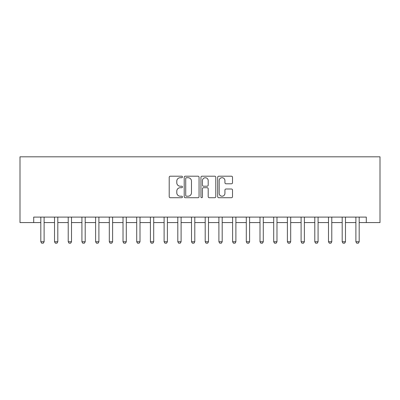 <?xml version="1.0" encoding="UTF-8"?>
<svg xmlns="http://www.w3.org/2000/svg" width="400" height="400" viewBox="0 0 400 400"><rect width="100%" height="100%" fill="white"/><g stroke="black" fill="none" stroke-linecap="round" stroke-linejoin="round"><path stroke-width="0.6" d="M182.465 176.955A0.755 0.755 0 0 0 181.715 176.2L170.285 176.2A1.075 1.075 0 0 0 169.21 177.28L169.21 196.64A1.075 1.075 0 0 0 170.285 197.715L181.715 197.715A0.755 0.755 0 0 0 182.465 196.965A0.755 0.755 0 0 0 181.715 196.21L180.235 196.21A3.44 3.44 0 0 1 176.79 192.77L176.79 191.155A3.44 3.44 0 0 1 180.235 187.71L181.715 187.71A0.755 0.755 0 0 0 182.465 186.96A0.755 0.755 0 0 0 181.715 186.205L180.235 186.205A3.44 3.44 0 0 1 176.79 182.765L176.79 181.15A3.44 3.44 0 0 1 180.235 177.71L181.715 177.71A0.755 0.755 0 0 0 182.465 176.955M231.435 183.785A1.075 1.075 0 0 0 232.515 182.71L232.515 177.28A1.075 1.075 0 0 0 231.435 176.2L218.745 176.2A1.075 1.075 0 0 0 217.67 177.28L217.67 196.64A1.075 1.075 0 0 0 218.745 197.715L231.435 197.715A1.075 1.075 0 0 0 232.515 196.64L232.515 190.08A1.075 1.075 0 0 0 231.435 189.005L226.005 189.005A1.075 1.075 0 0 0 224.93 190.08L224.93 193.33A2.875 2.875 0 0 1 222.05 196.21A2.875 2.875 0 0 1 219.175 193.33L219.175 180.585A2.875 2.875 0 0 1 222.05 177.71A2.875 2.875 0 0 1 224.93 180.585L224.93 182.71A1.075 1.075 0 0 0 226.005 183.785L231.435 183.785M33.7 222.575L33.7 217.095L366.3 217.095L366.3 222.575L380 222.575L380 156.82L20 156.82L20 222.575L40.82 222.575M199.06 177.28A1.075 1.075 0 0 0 197.985 176.2L185.29 176.2A1.075 1.075 0 0 0 184.215 177.28L184.215 196.64A1.075 1.075 0 0 0 185.29 197.715L197.985 197.715A1.075 1.075 0 0 0 199.06 196.64L199.06 177.28M202.015 176.2L214.71 176.2A1.075 1.075 0 0 1 215.785 177.28L215.785 196.64A1.075 1.075 0 0 1 214.71 197.715L209.28 197.715A1.075 1.075 0 0 1 208.2 196.64L208.2 188.79A1.075 1.075 0 0 0 207.125 187.71L203.525 187.71A1.075 1.075 0 0 0 202.445 188.79L202.445 196.965A0.755 0.755 0 0 1 201.695 197.715A0.755 0.755 0 0 1 200.94 196.965L200.94 177.28A1.075 1.075 0 0 1 202.015 176.2M44.11 222.575L54.52 222.575M57.81 222.575L68.22 222.575M71.505 222.575L81.92 222.575M85.205 222.575L95.615 222.575M98.905 222.575L109.315 222.575M112.605 222.575L123.015 222.575M126.3 222.575L136.71 222.575M140 222.575L150.41 222.575M153.7 222.575L164.11 222.575M167.395 222.575L177.81 222.575M181.095 222.575L191.505 222.575M194.795 222.575L205.205 222.575M208.495 222.575L218.905 222.575M222.19 222.575L232.605 222.575M235.89 222.575L246.3 222.575M249.59 222.575L260 222.575M263.29 222.575L273.7 222.575M276.985 222.575L287.395 222.575M290.685 222.575L301.095 222.575M304.385 222.575L314.795 222.575M318.08 222.575L328.495 222.575M331.78 222.575L342.19 222.575M345.48 222.575L355.89 222.575M359.18 222.575L366.3 222.575M186.475 177.71A0.755 0.755 0 0 0 185.72 178.46L185.72 195.455A0.755 0.755 0 0 0 186.475 196.21L188.035 196.21A3.44 3.44 0 0 0 191.475 192.77L191.475 181.15A3.44 3.44 0 0 0 188.035 177.71L186.475 177.71M208.2 180.64A2.875 2.875 0 0 0 205.325 177.76A2.875 2.875 0 0 0 202.445 180.64L202.445 185.13A1.075 1.075 0 0 0 203.525 186.205L207.125 186.205A1.075 1.075 0 0 0 208.2 185.13L208.2 180.64M44.23 217.095L44.16 217.31A1.095 1.095 89.9 0 0 44.11 217.645L44.11 241.755L43.29 243.18L41.645 243.18L40.82 241.755L40.82 217.645A1.095 1.095 89.9 0 0 40.77 217.31L40.7 217.095M40.82 241.755L44.11 241.755M57.93 217.095L57.86 217.31A1.095 1.095 89.9 0 0 57.81 217.645L57.81 241.755L56.985 243.18L55.34 243.18L54.52 241.755L54.52 217.645A1.095 1.095 89.9 0 0 54.47 217.31L54.4 217.095M54.52 241.755L57.81 241.755M71.625 217.095L71.56 217.31A1.095 1.095 89.9 0 0 71.505 217.645L71.505 241.755L70.685 243.18L69.04 243.18L68.22 241.755L68.22 217.645A1.095 1.095 89.9 0 0 68.17 217.31L68.1 217.095M68.22 241.755L71.505 241.755M85.325 217.095L85.255 217.31A1.095 1.095 89.9 0 0 85.205 217.645L85.205 241.755L84.385 243.18L82.74 243.18L81.92 241.755L81.92 217.645A1.095 1.095 89.9 0 0 81.865 217.31L81.8 217.095M81.92 241.755L85.205 241.755M99.025 217.095L98.955 217.31A1.095 1.095 89.9 0 0 98.905 217.645L98.905 241.755L98.08 243.18L96.44 243.18L95.615 241.755L95.615 217.645A1.095 1.095 89.9 0 0 95.565 217.31L95.495 217.095M95.615 241.755L98.905 241.755M112.725 217.095L112.655 217.31A1.095 1.095 89.9 0 0 112.605 217.645L112.605 241.755L111.78 243.18L110.135 243.18L109.315 241.755L109.315 217.645A1.095 1.095 89.9 0 0 109.265 217.31L109.195 217.095M109.315 241.755L112.605 241.755M126.42 217.095L126.355 217.31A1.095 1.095 89.9 0 0 126.3 217.645L126.3 241.755L125.48 243.18L123.835 243.18L123.015 241.755L123.015 217.645A1.095 1.095 89.9 0 0 122.96 217.31L122.895 217.095M123.015 241.755L126.3 241.755M140.12 217.095L140.05 217.31A1.095 1.095 89.9 0 0 140 217.645L140 241.755L139.18 243.18L137.535 243.18L136.71 241.755L136.71 217.645A1.095 1.095 89.9 0 0 136.66 217.31L136.59 217.095M136.71 241.755L140 241.755M153.82 217.095L153.75 217.31A1.095 1.095 89.9 0 0 153.7 217.645L153.7 241.755L152.875 243.18L151.235 243.18L150.41 241.755L150.41 217.645A1.095 1.095 89.9 0 0 150.36 217.31L150.29 217.095M150.41 241.755L153.7 241.755M167.515 217.095L167.45 217.31A1.095 1.095 89.9 0 0 167.395 217.645L167.395 241.755L166.575 243.18L164.93 243.18L164.11 241.755L164.11 217.645A1.095 1.095 89.9 0 0 164.06 217.31L163.99 217.095M164.11 241.755L167.395 241.755M181.215 217.095L181.145 217.31A1.095 1.095 89.9 0 0 181.095 217.645L181.095 241.755L180.275 243.18L178.63 243.18L177.81 241.755L177.81 217.645A1.095 1.095 89.9 0 0 177.755 217.31L177.69 217.095M177.81 241.755L181.095 241.755M194.915 217.095L194.845 217.31A1.095 1.095 89.9 0 0 194.795 217.645L194.795 241.755L193.975 243.18L192.33 243.18L191.505 241.755L191.505 217.645A1.095 1.095 89.9 0 0 191.455 217.31L191.385 217.095M191.505 241.755L194.795 241.755M208.615 217.095L208.545 217.31A1.095 1.095 89.9 0 0 208.495 217.645L208.495 241.755L207.67 243.18L206.025 243.18L205.205 241.755L205.205 217.645A1.095 1.095 89.9 0 0 205.155 217.31L205.085 217.095M205.205 241.755L208.495 241.755M222.31 217.095L222.245 217.31A1.095 1.095 89.9 0 0 222.19 217.645L222.19 241.755L221.37 243.18L219.725 243.18L218.905 241.755L218.905 217.645A1.095 1.095 89.9 0 0 218.855 217.31L218.785 217.095M218.905 241.755L222.19 241.755M236.01 217.095L235.94 217.31A1.095 1.095 89.9 0 0 235.89 217.645L235.89 241.755L235.07 243.18L233.425 243.18L232.605 241.755L232.605 217.645A1.095 1.095 89.9 0 0 232.55 217.31L232.485 217.095M232.605 241.755L235.89 241.755M249.71 217.095L249.64 217.31A1.095 1.095 89.9 0 0 249.59 217.645L249.59 241.755L248.765 243.18L247.125 243.18L246.3 241.755L246.3 217.645A1.095 1.095 89.9 0 0 246.25 217.31L246.18 217.095M246.3 241.755L249.59 241.755M263.41 217.095L263.34 217.31A1.095 1.095 89.9 0 0 263.29 217.645L263.29 241.755L262.465 243.18L260.82 243.18L260 241.755L260 217.645A1.095 1.095 89.9 0 0 259.95 217.31L259.88 217.095M260 241.755L263.29 241.755M277.105 217.095L277.04 217.31A1.095 1.095 89.9 0 0 276.985 217.645L276.985 241.755L276.165 243.18L274.52 243.18L273.7 241.755L273.7 217.645A1.095 1.095 89.9 0 0 273.645 217.31L273.58 217.095M273.7 241.755L276.985 241.755M290.805 217.095L290.735 217.31A1.095 1.095 89.9 0 0 290.685 217.645L290.685 241.755L289.865 243.18L288.22 243.18L287.395 241.755L287.395 217.645A1.095 1.095 89.9 0 0 287.345 217.31L287.275 217.095M287.395 241.755L290.685 241.755M304.505 217.095L304.435 217.31A1.095 1.095 89.9 0 0 304.385 217.645L304.385 241.755L303.56 243.18L301.92 243.18L301.095 241.755L301.095 217.645A1.095 1.095 89.9 0 0 301.045 217.31L300.975 217.095M301.095 241.755L304.385 241.755M318.2 217.095L318.135 217.31A1.095 1.095 89.9 0 0 318.08 217.645L318.08 241.755L317.26 243.18L315.615 243.18L314.795 241.755L314.795 217.645A1.095 1.095 89.9 0 0 314.745 217.31L314.675 217.095M314.795 241.755L318.08 241.755M331.9 217.095L331.83 217.31A1.095 1.095 89.9 0 0 331.78 217.645L331.78 241.755L330.96 243.18L329.315 243.18L328.495 241.755L328.495 217.645A1.095 1.095 89.9 0 0 328.44 217.31L328.375 217.095M328.495 241.755L331.78 241.755M345.6 217.095L345.53 217.31A1.095 1.095 89.9 0 0 345.48 217.645L345.48 241.755L344.66 243.18L343.015 243.18L342.19 241.755L342.19 217.645A1.095 1.095 89.9 0 0 342.14 217.31L342.07 217.095M342.19 241.755L345.48 241.755M359.3 217.095L359.23 217.31A1.095 1.095 89.9 0 0 359.18 217.645L359.18 241.755L358.355 243.18L356.71 243.18L355.89 241.755L355.89 217.645A1.095 1.095 89.9 0 0 355.84 217.31L355.77 217.095M355.89 241.755L359.18 241.755"/></g></svg>
